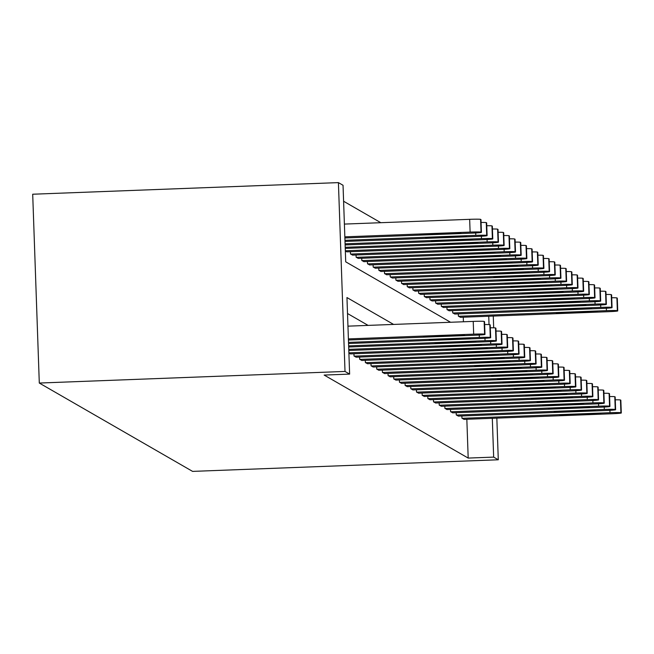 <?xml version="1.0" encoding="UTF-8"?>
<svg xmlns="http://www.w3.org/2000/svg" width="654" height="654" viewBox="0 0 654 654"><rect width="100%" height="100%" fill="white"/><g stroke="black" fill="none" stroke-linecap="round" stroke-linejoin="round"><path stroke-width="0.98" d="M450.565 322.258L345.713 261.829L343.039 185.278L338.412 182.613L32.7 194.222L39.297 383.048L192.578 471.387L498.291 459.778L493.664 457.113L492.307 418.307M380.824 222.703L343.595 201.252M463.433 321.768L463.269 317.206M345.328 251.005L346.963 251.839M350.389 251.708L350.462 253.965L352.645 255.109M356.062 254.986L356.144 257.243L358.327 258.387M361.744 258.256L361.826 260.513L364.008 261.657M367.425 261.526L367.507 263.783L369.682 264.935M373.107 264.805L373.181 267.061L375.363 268.205M378.789 268.075L378.862 270.331L381.045 271.484M384.462 271.353L384.544 273.609L386.727 274.754M390.144 274.623L390.225 276.879L392.408 278.024M395.825 277.893L395.907 280.149L398.082 281.302M401.507 281.171L401.581 283.427L403.763 284.572M407.18 284.441L407.262 286.697L409.445 287.85M412.862 287.719L412.944 289.975L415.127 291.12M418.544 290.989L418.625 293.245L420.8 294.39M424.225 294.259L424.299 296.515L426.482 297.668M429.907 297.537L429.98 299.794L432.163 300.938M435.58 300.807L435.662 303.064L437.845 304.216M441.262 304.085L441.344 306.342L443.526 307.486M446.944 307.355L447.025 309.612L449.2 310.756M452.625 310.634L452.699 312.89L454.882 314.034M458.307 313.904L458.38 316.16L460.563 317.304M393.577 324.425L346.955 297.554L349.628 374.104L324.155 375.069L468.19 458.078L466.833 419.271M368.104 325.39L347.519 313.528M348.893 353.078L350.528 353.904M353.953 353.773L354.027 356.029L356.209 357.182M359.626 357.051L359.708 359.308L361.891 360.452M365.308 360.321L365.39 362.578L367.573 363.73M370.99 363.599L371.071 365.856L373.246 367M376.671 366.869L376.745 369.126L378.928 370.27M382.353 370.139L382.427 372.396L384.609 373.548M388.026 373.418L388.108 375.674L390.291 376.818M393.708 376.688L393.79 378.944L395.972 380.097M399.39 379.966L399.471 382.222L401.646 383.367M405.071 383.236L405.145 385.492L407.328 386.637M410.745 386.514L410.826 388.762L413.009 389.915M416.426 389.784L416.508 392.04L418.691 393.185M422.108 393.054L422.19 395.31L424.364 396.463M427.79 396.332L427.863 398.588L430.046 399.733M433.471 399.602L433.545 401.858L435.728 403.003M439.145 402.88L439.226 405.137L441.409 406.281M444.826 406.15L444.908 408.407L447.091 409.551M450.508 409.42L450.59 411.677L452.764 412.829M456.19 412.699L456.263 414.955L458.446 416.099M461.871 415.969L461.945 418.225L464.127 419.377M468.19 458.078L493.664 457.113M349.628 374.104L345.01 371.439L39.297 383.048M498.291 459.778L496.836 418.135M493.68 327.817L493.271 316.062M489.037 324.588L488.742 316.234M338.412 182.613L345.01 371.439M348.402 338.911L473.676 334.153A10.219 0.45 178 0 1 484.598 334.186L484.957 334.398A10.219 0.45 178 0 1 484.982 334.431A10.219 0.45 178 0 1 475.499 335.208L348.443 340.031M484.982 334.431L484.54 321.67A10.219 0.45 -2 0 1 484.516 321.703A10.219 0.45 -2 0 0 484.516 321.637L484.148 321.433A10.219 0.45 -2 0 0 473.226 321.4L347.953 326.158M455.658 335.044L464.414 335.093L456.827 335.715L423.612 336.589L455.658 335.044M344.838 236.846L470.112 232.088A10.219 0.45 178 0 1 481.033 232.121L481.393 232.333A10.219 0.45 178 0 1 481.418 232.358A10.219 0.45 178 0 1 471.935 233.135L344.879 237.966M344.388 224.085L469.662 219.327A10.219 0.45 -2 0 1 480.584 219.36L480.952 219.572A10.219 0.45 -2 0 1 480.976 219.605A10.219 0.45 -2 0 1 480.952 219.638M452.094 232.971L420.048 234.524L453.263 233.642L460.849 233.02L452.094 232.971M348.525 342.394L479.357 337.431A10.219 0.45 178 0 1 490.271 337.464L490.639 337.668A10.219 0.45 178 0 1 490.664 337.701A10.219 0.45 178 0 1 481.172 338.478L348.566 343.513M461.34 338.314L470.095 338.363L462.509 338.985L429.294 339.867L461.34 338.314M484.639 324.523A10.219 0.45 -2 0 1 489.83 324.703L490.189 324.915A10.219 0.45 -2 0 1 490.222 324.94A10.219 0.45 -2 0 1 490.198 324.973L490.664 337.701M348.647 345.884L485.031 340.701A10.219 0.45 178 0 1 495.953 340.734L496.321 340.947A10.219 0.45 178 0 1 496.345 340.971A10.219 0.45 178 0 1 486.854 341.748L348.688 346.996M467.021 341.584L475.777 341.641L468.182 342.263L434.975 343.137L467.021 341.584M490.32 327.801A10.219 0.45 -2 0 1 495.511 327.973L495.871 328.185A10.219 0.45 -2 0 1 495.896 328.218A10.219 0.45 -2 0 1 495.871 328.251M344.96 240.329L475.793 235.358A10.219 0.45 178 0 1 486.707 235.391L487.075 235.603A10.219 0.45 178 0 1 487.099 235.636A10.219 0.45 178 0 1 477.608 236.413L345.001 241.449M481.074 222.458A10.219 0.45 -2 0 1 486.265 222.638L486.625 222.842A10.219 0.45 -2 0 1 486.658 222.875A10.219 0.45 -2 0 1 486.633 222.908M457.775 236.249L425.729 237.794L458.945 236.92L466.531 236.298L457.775 236.249M345.083 243.811L481.467 238.636A10.219 0.45 178 0 1 492.388 238.669L492.756 238.882A10.219 0.45 178 0 1 492.781 238.906A10.219 0.45 178 0 1 483.29 239.683L345.124 244.931M486.756 225.736A10.219 0.45 -2 0 1 491.947 225.908L492.307 226.121A10.219 0.45 -2 0 1 492.331 226.153A10.219 0.45 -2 0 1 492.307 226.178M463.457 239.519L431.411 241.073L464.618 240.19L472.213 239.568L463.457 239.519M348.77 349.367L490.713 343.979A10.219 0.45 178 0 1 501.634 344.012L501.994 344.217A10.219 0.45 178 0 1 502.027 344.249A10.219 0.45 178 0 1 492.536 345.026L348.803 350.487M472.703 344.862L481.458 344.911L473.864 345.533L440.649 346.407L472.703 344.862M496.002 331.071A10.219 0.45 -2 0 1 501.185 331.251L501.553 331.464A10.219 0.45 -2 0 1 501.577 331.488A10.219 0.45 -2 0 1 501.553 331.521M348.893 352.849L496.394 347.249A10.219 0.45 178 0 1 507.316 347.282L507.676 347.495A10.219 0.45 178 0 1 507.7 347.519A10.219 0.45 178 0 1 498.217 348.296L350.348 353.912M478.376 348.132L487.132 348.181L479.546 348.803L446.33 349.686L478.376 348.132M501.675 334.349A10.219 0.45 -2 0 1 506.866 334.521L507.234 334.734A10.219 0.45 -2 0 1 507.259 334.766A10.219 0.45 -2 0 1 507.234 334.799M354.215 356.136L502.076 350.519A10.219 0.45 178 0 1 512.989 350.552L513.357 350.765A10.219 0.45 178 0 1 513.382 350.797A10.219 0.45 178 0 1 503.899 351.574L356.029 357.19M484.058 351.411L492.814 351.46L485.227 352.081L452.012 352.956L484.058 351.411M507.357 337.619A10.219 0.45 -2 0 1 512.548 337.799L512.908 338.004A10.219 0.45 -2 0 1 512.94 338.036A10.219 0.45 -2 0 1 512.916 338.069M345.206 247.302L487.148 241.906A10.219 0.45 178 0 1 498.07 241.939L498.43 242.152A10.219 0.45 178 0 1 498.462 242.184A10.219 0.45 178 0 1 488.971 242.961L345.238 248.414M492.437 229.006A10.219 0.45 -2 0 1 497.62 229.186L497.988 229.391A10.219 0.45 -2 0 1 498.013 229.423A10.219 0.45 -2 0 1 497.988 229.456M469.139 242.798L437.085 244.343L470.3 243.468L477.894 242.847L469.139 242.798M345.328 250.784L492.83 245.185A10.219 0.45 178 0 1 503.752 245.217L504.111 245.422A10.219 0.45 178 0 1 504.136 245.454A10.219 0.45 178 0 1 494.653 246.231L346.784 251.847M498.111 232.276A10.219 0.45 -2 0 1 503.302 232.456L503.67 232.669A10.219 0.45 -2 0 1 503.694 232.693A10.219 0.45 -2 0 1 503.67 232.726M474.812 246.067L442.766 247.621L475.981 246.738L483.568 246.117L474.812 246.067M350.65 254.071L498.511 248.455A10.219 0.45 178 0 1 509.425 248.487L509.793 248.7A10.219 0.45 178 0 1 509.818 248.724A10.219 0.45 178 0 1 500.335 249.501L352.465 255.117M503.793 235.554A10.219 0.45 -2 0 1 508.984 235.726L509.343 235.939A10.219 0.45 -2 0 1 509.376 235.971A10.219 0.45 -2 0 1 509.352 236.004M480.494 249.338L448.448 250.891L481.663 250.016L489.249 249.395L480.494 249.338M359.888 359.414L507.757 353.798A10.219 0.45 178 0 1 518.671 353.83L519.039 354.035A10.219 0.45 178 0 1 519.063 354.067A10.219 0.45 178 0 1 509.572 354.844L361.711 360.46M489.74 354.681L498.495 354.73L490.901 355.351L457.694 356.234L489.74 354.681M513.038 340.897A10.219 0.45 -2 0 1 518.23 341.069L518.589 341.282A10.219 0.45 -2 0 1 518.614 341.306A10.219 0.45 -2 0 1 518.597 341.339M356.324 257.341L504.193 251.725A10.219 0.45 178 0 1 515.107 251.757L515.475 251.97A10.219 0.45 178 0 1 515.499 252.003A10.219 0.45 178 0 1 506.008 252.779L358.147 258.395M509.474 238.824A10.219 0.45 -2 0 1 514.665 239.004L515.025 239.217A10.219 0.45 -2 0 1 515.05 239.241A10.219 0.45 -2 0 1 515.033 239.274M486.175 252.616L454.129 254.161L487.336 253.286L494.931 252.665L486.175 252.616M365.57 362.684L513.431 357.068A10.219 0.45 178 0 1 524.353 357.1L524.721 357.313A10.219 0.45 178 0 1 524.745 357.346A10.219 0.45 178 0 1 515.254 358.114L367.393 363.73M495.421 357.951L504.177 358.008L496.582 358.629L463.375 359.504L495.421 357.951M518.72 344.168A10.219 0.45 -2 0 1 523.903 344.339L524.271 344.552A10.219 0.45 -2 0 1 524.295 344.584A10.219 0.45 -2 0 1 524.271 344.617M362.005 260.619L509.867 255.003A10.219 0.45 178 0 1 520.788 255.035L521.156 255.248A10.219 0.45 178 0 1 521.181 255.273A10.219 0.45 178 0 1 511.69 256.049L363.828 261.665M515.156 242.103A10.219 0.45 -2 0 1 520.347 242.274L520.707 242.487A10.219 0.45 -2 0 1 520.731 242.52A10.219 0.45 -2 0 1 520.707 242.552M491.857 255.886L459.811 257.439L493.018 256.556L500.612 255.935L491.857 255.886M371.251 365.954L519.112 360.346A10.219 0.45 178 0 1 530.034 360.379L530.394 360.583A10.219 0.45 178 0 1 530.419 360.616A10.219 0.45 178 0 1 520.936 361.392L373.074 367.008M501.095 361.229L509.858 361.278L502.264 361.899L469.049 362.774L501.095 361.229M524.394 347.438A10.219 0.45 -2 0 1 529.585 347.617L529.953 347.83A10.219 0.45 -2 0 1 529.977 347.854A10.219 0.45 -2 0 1 529.953 347.887M367.687 263.889L515.548 258.273A10.219 0.45 178 0 1 526.47 258.305L526.83 258.518A10.219 0.45 178 0 1 526.862 258.551A10.219 0.45 178 0 1 517.371 259.327L369.51 264.944M520.829 245.373A10.219 0.45 -2 0 1 526.02 245.552L526.388 245.757A10.219 0.45 -2 0 1 526.413 245.79A10.219 0.45 -2 0 1 526.388 245.822M497.531 259.164L465.484 260.709L498.7 259.834L506.294 259.213L497.531 259.164M376.933 369.232L524.794 363.616A10.219 0.45 178 0 1 535.716 363.649L536.076 363.861A10.219 0.45 178 0 1 536.1 363.886A10.219 0.45 178 0 1 526.617 364.662L378.748 370.278M506.776 364.499L515.532 364.548L507.945 365.169L474.73 366.052L506.776 364.499M530.075 350.716A10.219 0.45 -2 0 1 535.266 350.887L535.634 351.1A10.219 0.45 -2 0 1 535.659 351.133A10.219 0.45 -2 0 1 535.634 351.165M373.369 267.167L521.23 261.551A10.219 0.45 178 0 1 532.152 261.584L532.511 261.788A10.219 0.45 178 0 0 532.511 261.788A10.219 0.45 178 0 1 523.053 262.597L375.183 268.214M526.511 248.643A10.219 0.45 -2 0 1 531.702 248.822L532.07 249.035A10.219 0.45 -2 0 1 532.094 249.06A10.219 0.45 -2 0 1 532.07 249.092M503.212 262.434L471.166 263.987L504.381 263.104L511.968 262.483L503.212 262.434M382.606 372.502L530.476 366.886A10.219 0.45 178 0 1 541.389 366.919L541.757 367.131A10.219 0.45 178 0 1 541.782 367.164A10.219 0.45 178 0 1 532.291 367.94L384.429 373.557M512.458 367.777L521.213 367.826L513.627 368.447L480.412 369.322L512.458 367.777M535.757 353.986A10.219 0.45 -2 0 1 540.948 354.166L541.308 354.37A10.219 0.45 -2 0 1 541.34 354.403A10.219 0.45 -2 0 1 541.316 354.435M379.042 270.437L526.911 264.821A10.219 0.45 178 0 1 537.825 264.854L538.193 265.066A10.219 0.45 178 0 1 538.217 265.099A10.219 0.45 178 0 1 528.726 265.867L380.865 271.484M532.192 251.921A10.219 0.45 -2 0 1 537.384 252.092L537.743 252.305A10.219 0.45 -2 0 1 537.776 252.338A10.219 0.45 -2 0 1 537.751 252.37M508.894 265.704L476.848 267.257L510.063 266.382L517.649 265.761L508.894 265.704M388.288 375.78L536.157 370.164A10.219 0.45 178 0 1 547.071 370.197L547.439 370.401A10.219 0.45 178 0 1 547.463 370.434A10.219 0.45 178 0 1 537.972 371.21L390.111 376.827M518.14 371.047L526.895 371.096L519.301 371.717L486.094 372.6L518.14 371.047M541.438 357.264A10.219 0.45 -2 0 1 546.63 357.436L546.989 357.648A10.219 0.45 -2 0 1 547.014 357.673A10.219 0.45 -2 0 1 546.989 357.705M384.724 273.707L532.593 268.099A10.219 0.45 178 0 1 543.507 268.132L543.875 268.336A10.219 0.45 178 0 1 543.899 268.369A10.219 0.45 178 0 1 534.408 269.146L386.547 274.762M537.874 255.191A10.219 0.45 -2 0 1 543.065 255.371L543.425 255.583A10.219 0.45 -2 0 1 543.449 255.608A10.219 0.45 -2 0 1 543.425 255.64M514.575 268.982L482.529 270.527L515.736 269.652L523.331 269.031L514.575 268.982M393.97 379.05L541.831 373.434A10.219 0.45 178 0 1 552.753 373.467L553.112 373.679A10.219 0.45 178 0 1 553.145 373.712A10.219 0.45 178 0 1 543.654 374.489L395.793 380.097M523.821 374.325L532.577 374.374L524.982 374.995L491.767 375.87L523.821 374.325M547.12 360.534A10.219 0.45 -2 0 1 552.303 360.714L552.671 360.918A10.219 0.45 -2 0 1 552.695 360.951A10.219 0.45 -2 0 1 552.671 360.983M390.405 276.985L538.267 271.369A10.219 0.45 178 0 1 549.188 271.402L549.548 271.614A10.219 0.45 178 0 1 549.581 271.639A10.219 0.45 178 0 1 540.09 272.416L392.228 278.032M543.556 258.469A10.219 0.45 -2 0 1 548.739 258.641L549.107 258.853A10.219 0.45 -2 0 1 549.131 258.886A10.219 0.45 -2 0 1 549.107 258.919L549.581 271.639M520.257 272.252L488.203 273.805L521.418 272.922L529.012 272.301L520.257 272.252M399.651 382.32L547.512 376.712A10.219 0.45 178 0 1 558.434 376.745L558.794 376.949A10.219 0.45 178 0 1 558.818 376.982A10.219 0.45 178 0 1 549.335 377.759L401.474 383.375M529.495 377.595L538.25 377.644L530.664 378.265L497.449 379.148L529.495 377.595M552.793 363.804A10.219 0.45 -2 0 1 557.985 363.984L558.352 364.196A10.219 0.45 -2 0 1 558.377 364.221A10.219 0.45 -2 0 1 558.352 364.253M396.087 280.255L543.948 274.639A10.219 0.45 178 0 1 554.87 274.672L555.23 274.884A10.219 0.45 178 0 1 555.254 274.917A10.219 0.45 178 0 1 545.771 275.694L397.91 281.31M549.229 261.739A10.219 0.45 -2 0 1 554.42 261.919L554.788 262.123A10.219 0.45 -2 0 1 554.813 262.156A10.219 0.45 -2 0 1 554.788 262.189L555.254 274.917M525.93 275.53L493.884 277.075L527.099 276.201L534.686 275.579L525.93 275.53M405.333 385.598L553.194 379.982A10.219 0.45 178 0 1 564.108 380.015L564.476 380.227A10.219 0.45 178 0 1 564.5 380.252A10.219 0.45 178 0 1 555.017 381.029L407.148 386.645M535.176 380.865L543.932 380.914L536.345 381.535L503.13 382.418L535.176 380.865M558.475 367.082A10.219 0.45 -2 0 1 563.666 367.254L564.034 367.466A10.219 0.45 -2 0 1 564.059 367.499A10.219 0.45 -2 0 1 564.034 367.532M401.769 283.534L549.63 277.917A10.219 0.45 178 0 1 560.543 277.95L560.911 278.154A10.219 0.45 178 0 1 560.936 278.187A10.219 0.45 178 0 1 551.453 278.964L403.583 284.58M554.911 265.017A10.219 0.45 -2 0 1 560.102 265.189L560.47 265.401A10.219 0.45 -2 0 1 560.494 265.426A10.219 0.45 -2 0 1 560.47 265.459L560.936 278.187M531.612 278.8L499.566 280.353L532.781 279.471L540.367 278.849L531.612 278.8M411.006 388.868L558.876 383.252A10.219 0.45 178 0 1 569.789 383.285L570.157 383.497A10.219 0.45 178 0 1 570.182 383.53A10.219 0.45 178 0 1 560.691 384.307L412.829 389.923M540.858 384.143L549.613 384.192L542.019 384.814L508.812 385.688L540.858 384.143M564.157 370.352A10.219 0.45 -2 0 1 569.348 370.532L569.708 370.736A10.219 0.45 -2 0 1 569.732 370.769A10.219 0.45 -2 0 1 569.716 370.802M407.442 286.804L555.311 281.187A10.219 0.45 178 0 1 566.225 281.22L566.593 281.433A10.219 0.45 178 0 1 566.617 281.465A10.219 0.45 178 0 1 557.126 282.242L409.265 287.85M560.592 268.287A10.219 0.45 -2 0 1 565.784 268.467L566.143 268.671A10.219 0.45 -2 0 1 566.168 268.704A10.219 0.45 -2 0 1 566.151 268.737M537.294 282.078L505.248 283.623L538.455 282.749L546.049 282.127L537.294 282.078M416.688 392.147L564.549 386.53A10.219 0.45 178 0 1 575.471 386.563L575.839 386.776A10.219 0.45 178 0 1 575.863 386.8A10.219 0.45 178 0 1 566.372 387.577L418.511 393.193M546.54 387.413L555.295 387.462L547.7 388.084L514.494 388.966L546.54 387.413M569.838 373.63A10.219 0.45 -2 0 1 575.029 373.802L575.389 374.014A10.219 0.45 -2 0 1 575.414 374.047A10.219 0.45 -2 0 1 575.389 374.072M413.124 290.074L560.985 284.465A10.219 0.45 178 0 1 571.907 284.498L572.275 284.703A10.219 0.45 178 0 1 572.299 284.735A10.219 0.45 178 0 1 562.808 285.512L414.947 291.128M566.274 271.557A10.219 0.45 -2 0 1 571.465 271.737L571.825 271.95A10.219 0.45 -2 0 1 571.849 271.974A10.219 0.45 -2 0 1 571.825 272.007M542.975 285.348L510.929 286.902L544.136 286.019L551.731 285.397L542.975 285.348M422.37 395.417L570.231 389.8A10.219 0.45 178 0 1 581.153 389.833L581.512 390.046A10.219 0.45 178 0 1 581.545 390.078A10.219 0.45 178 0 1 572.054 390.855L424.193 396.463M552.221 390.691L560.977 390.74L553.382 391.362L520.167 392.237L552.221 390.691M575.512 376.9A10.219 0.45 -2 0 1 580.703 377.08L581.071 377.284A10.219 0.45 -2 0 1 581.095 377.317A10.219 0.45 -2 0 1 581.071 377.35M418.805 293.352L566.666 287.735A10.219 0.45 178 0 1 577.588 287.768L577.948 287.981A10.219 0.45 178 0 1 577.981 288.005A10.219 0.45 178 0 1 568.49 288.782L420.628 294.398M571.948 274.835A10.219 0.45 -2 0 1 577.139 275.007L577.507 275.22A10.219 0.45 -2 0 1 577.531 275.252A10.219 0.45 -2 0 1 577.507 275.285M548.657 288.618L516.603 290.172L549.818 289.289L557.412 288.667L548.657 288.618M428.051 398.695L575.912 393.079A10.219 0.45 178 0 1 586.834 393.111L587.194 393.316A10.219 0.45 178 0 1 587.218 393.348A10.219 0.45 178 0 1 577.735 394.125L429.866 399.741M557.895 393.961L566.65 394.01L559.064 394.632L525.849 395.515L557.895 393.961M581.193 380.17A10.219 0.45 -2 0 1 586.385 380.35L586.752 380.563A10.219 0.45 -2 0 1 586.777 380.587A10.219 0.45 -2 0 1 586.752 380.62M424.487 296.622L572.348 291.005A10.219 0.45 178 0 1 583.27 291.038L583.63 291.251A10.219 0.45 178 0 1 583.654 291.283A10.219 0.45 178 0 1 574.171 292.06L426.302 297.676M577.629 278.105A10.219 0.45 -2 0 1 582.82 278.285L583.188 278.49A10.219 0.45 -2 0 1 583.213 278.522A10.219 0.45 -2 0 1 583.188 278.555M554.33 291.897L522.284 293.442L555.499 292.567L563.086 291.946L554.33 291.897M433.733 401.965L581.594 396.349A10.219 0.45 178 0 1 592.508 396.381L592.876 396.594A10.219 0.45 178 0 0 592.876 396.594A10.219 0.45 178 0 1 583.409 397.395L435.548 403.011M563.576 397.231L572.332 397.289L564.745 397.91L531.53 398.785L563.576 397.231M586.875 383.448A10.219 0.45 -2 0 1 592.066 383.62L592.426 383.833A10.219 0.45 -2 0 1 592.459 383.865A10.219 0.45 -2 0 1 592.434 383.898M430.169 299.9L578.03 294.284A10.219 0.45 178 0 1 588.943 294.316L589.311 294.529A10.219 0.45 178 0 1 589.336 294.553A10.219 0.45 178 0 1 579.845 295.33L431.983 300.946M583.311 281.383A10.219 0.45 -2 0 1 588.502 281.555L588.862 281.768A10.219 0.45 -2 0 1 588.894 281.8A10.219 0.45 -2 0 1 588.87 281.825M560.012 295.167L527.966 296.72L561.181 295.837L568.767 295.216L560.012 295.167M439.406 405.235L587.276 399.619A10.219 0.45 178 0 1 598.189 399.651L598.557 399.864A10.219 0.45 178 0 0 598.557 399.864A10.219 0.45 178 0 1 589.091 400.673L441.229 406.289M569.258 400.51L578.013 400.559L570.419 401.18L537.212 402.055L569.258 400.51M592.557 386.718A10.219 0.45 -2 0 1 597.748 386.898L598.108 387.103A10.219 0.45 -2 0 1 598.132 387.135A10.219 0.45 -2 0 1 598.108 387.168M435.842 303.17L583.711 297.554A10.219 0.45 178 0 1 594.625 297.586L594.993 297.799A10.219 0.45 178 0 1 595.017 297.832A10.219 0.45 178 0 1 585.526 298.608L437.665 304.216M588.992 284.654A10.219 0.45 -2 0 1 594.184 284.833L594.543 285.038A10.219 0.45 -2 0 1 594.568 285.07A10.219 0.45 -2 0 1 594.543 285.103M565.694 298.445L533.648 299.99L566.855 299.115L574.449 298.494L565.694 298.445M445.088 408.513L592.949 402.897A10.219 0.45 178 0 1 603.871 402.929L604.231 403.142A10.219 0.45 178 0 1 604.263 403.166A10.219 0.45 178 0 1 594.772 403.943L446.911 409.559M574.94 403.78L583.695 403.829L576.1 404.45L542.885 405.333L574.94 403.78M598.238 389.997A10.219 0.45 -2 0 1 603.421 390.168L603.789 390.381A10.219 0.45 -2 0 1 603.814 390.413A10.219 0.45 -2 0 1 603.789 390.446M441.524 306.448L589.385 300.832A10.219 0.45 178 0 1 600.307 300.865L600.666 301.069A10.219 0.45 178 0 1 600.699 301.102A10.219 0.45 178 0 1 591.208 301.878L443.347 307.494M594.674 287.923A10.219 0.45 -2 0 1 599.857 288.103L600.225 288.316A10.219 0.45 -2 0 1 600.249 288.34A10.219 0.45 -2 0 1 600.225 288.373M571.375 301.715L539.321 303.268L572.536 302.385L580.131 301.764L571.375 301.715M450.769 411.783L598.631 406.167A10.219 0.45 178 0 1 609.553 406.199L609.912 406.412A10.219 0.45 178 0 1 609.937 406.445A10.219 0.45 178 0 1 600.454 407.221L452.593 412.837M580.613 407.058L589.368 407.107L581.782 407.728L548.567 408.603L580.613 407.058M603.912 393.267A10.219 0.45 -2 0 1 609.103 393.446L609.471 393.651A10.219 0.45 -2 0 1 609.495 393.683A10.219 0.45 -2 0 1 609.471 393.716M447.205 309.718L595.066 304.102A10.219 0.45 178 0 1 605.988 304.135L606.348 304.347A10.219 0.45 178 0 1 606.372 304.372A10.219 0.45 178 0 1 596.889 305.148L449.028 310.764M600.347 291.202A10.219 0.45 -2 0 1 605.539 291.373L605.906 291.586A10.219 0.45 -2 0 1 605.931 291.619A10.219 0.45 -2 0 1 605.906 291.651M577.049 304.985L545.003 306.538L578.218 305.663L585.804 305.042L577.049 304.985M456.451 415.061L604.312 409.445A10.219 0.45 178 0 1 615.234 409.478L615.594 409.682A10.219 0.45 178 0 1 615.618 409.715A10.219 0.45 178 0 1 606.135 410.491L458.266 416.108M586.295 410.328L595.05 410.377L587.464 410.998L554.249 411.881L586.295 410.328M609.593 396.537A10.219 0.45 -2 0 1 614.785 396.716L615.152 396.929A10.219 0.45 -2 0 1 615.177 396.953A10.219 0.45 -2 0 1 615.152 396.986M452.887 312.988L600.748 307.372A10.219 0.45 178 0 1 611.67 307.405L612.03 307.617A10.219 0.45 178 0 1 612.054 307.65A10.219 0.45 178 0 1 602.571 308.426L454.702 314.043M606.029 294.472A10.219 0.45 -2 0 1 611.22 294.652L611.588 294.856A10.219 0.45 -2 0 1 611.613 294.889A10.219 0.45 -2 0 1 611.588 294.921M582.73 308.263L550.684 309.808L583.899 308.933L591.486 308.312L582.73 308.263M462.125 418.331L609.994 412.715A10.219 0.45 178 0 1 620.908 412.748L621.275 412.96A10.219 0.45 178 0 1 621.3 412.985A10.219 0.45 178 0 1 611.809 413.761L463.948 419.377M591.976 413.598L600.732 413.655L593.145 414.276L559.93 415.151L591.976 413.598M615.275 399.815A10.219 0.45 -2 0 1 620.466 399.986L620.826 400.199A10.219 0.45 -2 0 1 620.859 400.232A10.219 0.45 -2 0 1 620.834 400.264L621.3 412.985M458.56 316.266L606.43 310.65A10.219 0.45 178 0 1 617.343 310.683L617.711 310.895A10.219 0.45 178 0 1 617.736 310.92A10.219 0.45 178 0 1 608.245 311.696L460.383 317.313M611.711 297.75A10.219 0.45 -2 0 1 616.902 297.922L617.262 298.134A10.219 0.45 -2 0 1 617.294 298.167A10.219 0.45 -2 0 1 617.27 298.199M588.412 311.533L556.366 313.086L589.581 312.203L597.167 311.582L588.412 311.533M473.226 321.4L473.676 334.153M484.148 321.433L484.598 334.186M484.516 321.637L484.957 334.398M456.827 335.715L456.803 335.003M432.368 336.638L432.343 335.927M470.112 232.088L469.662 219.327M481.393 232.333L480.952 219.572M481.033 232.121L480.584 219.36M453.238 232.93L453.263 233.642M428.779 233.862L428.803 234.573M479.268 335.028L479.357 337.431M489.83 324.703L490.271 337.464M490.189 324.915L490.639 337.668M462.509 338.985L462.476 338.273M438.049 339.916L438.025 339.197M484.949 338.298L485.031 340.701M495.511 327.973L495.953 340.734M495.871 328.185L496.321 340.947M468.182 342.263L468.158 341.552M443.731 343.187L443.706 342.475M475.793 235.358L475.703 232.963M487.075 235.603L486.625 222.842M486.707 235.391L486.265 222.638M458.92 236.208L458.945 236.92M434.46 237.132L434.485 237.843M481.467 238.636L481.385 236.233M492.756 238.882L492.307 226.121M492.388 238.669L491.947 225.908M464.593 239.478L464.618 240.19M440.142 240.402L440.167 241.122M490.631 341.576L490.713 343.979M501.185 331.251L501.634 344.012M501.553 331.464L501.994 344.217M473.864 345.533L473.839 344.822M449.404 346.465L449.38 345.745M496.312 344.846L496.394 347.249M506.866 334.521L507.316 347.282M507.234 334.734L507.676 347.495M479.546 348.803L479.521 348.091M455.086 349.735L455.061 349.023M501.994 348.124L502.076 350.519M512.548 337.799L512.989 350.552M512.908 338.004L513.357 350.765M485.227 352.081L485.203 351.37M460.768 353.005L460.743 352.293M487.148 241.906L487.066 239.511M498.43 242.152L497.988 229.391M498.07 241.939L497.62 229.186M470.275 242.757L470.3 243.468M445.815 243.68L445.84 244.392M492.83 245.185L492.748 242.781M504.111 245.422L503.67 232.669M503.752 245.217L503.302 232.456M475.957 246.027L475.981 246.738M451.497 246.95L451.522 247.67M498.511 248.455L498.43 246.051M509.793 248.7L509.343 235.939M509.425 248.487L508.984 235.726M481.638 249.305L481.663 250.016M457.179 250.229L457.203 250.94M507.668 351.394L507.757 353.798M518.23 341.069L518.671 353.83M518.589 341.282L519.039 354.035M490.901 355.351L490.876 354.64M466.449 356.283L466.425 355.563M504.193 251.725L504.103 249.329M515.475 251.97L515.025 239.217M515.107 251.757L514.665 239.004M487.312 252.575L487.336 253.286M462.86 253.499L462.885 254.218M513.349 354.672L513.431 357.068M523.903 344.339L524.353 357.1M524.271 344.552L524.721 357.313M496.582 358.629L496.558 357.918M472.131 359.553L472.098 358.842M509.867 255.003L509.785 252.599M521.156 255.248L520.707 242.487M520.788 255.035L520.347 242.274M492.993 255.845L493.018 256.556M468.534 256.777L468.566 257.488M519.031 357.942L519.112 360.346M529.585 347.617L530.034 360.379M529.953 347.83L530.394 360.583M502.264 361.899L502.239 361.188M477.804 362.831L477.78 362.112M515.548 258.273L515.466 255.877M526.83 258.518L526.388 245.757M526.47 258.305L526.02 245.552M498.675 259.123L498.7 259.834M474.215 260.047L474.24 260.758M524.712 361.212L524.794 363.616M535.266 350.887L535.716 363.649M535.634 351.1L536.076 363.861M507.945 365.169L507.921 364.458M483.486 366.101L483.461 365.39M521.23 261.551L521.148 259.147M532.094 249.06L532.536 261.821L532.07 249.035M532.152 261.584L531.702 248.822M504.357 262.393L504.381 263.104M479.897 263.317L479.922 264.036M530.386 364.491L530.476 366.886M540.948 354.166L541.389 366.919M541.308 354.37L541.757 367.131M513.627 368.447L513.603 367.736M489.167 369.371L489.143 368.66M526.911 264.821L526.822 262.426M538.193 265.066L537.743 252.305M537.825 264.854L537.384 252.092M510.038 265.671L510.063 266.382M485.579 266.595L485.603 267.306M536.067 367.761L536.157 370.164M546.63 357.436L547.071 370.197M546.989 357.648L547.439 370.401M519.301 371.717L519.276 371.006M494.849 372.649L494.825 371.93M532.593 268.099L532.503 265.696M543.875 268.336L543.425 255.583L543.899 268.369M543.507 268.132L543.065 255.371M515.712 268.941L515.736 269.652M491.26 269.865L491.285 270.584M541.749 371.039L541.831 373.434M552.303 360.714L552.753 373.467M552.671 360.918L553.112 373.679M524.982 374.995L524.958 374.284M500.523 375.919L500.498 375.208M538.267 271.369L538.185 268.966M549.548 271.614L549.107 258.853M549.188 271.402L548.739 258.641M521.393 272.211L521.418 272.922M496.934 273.143L496.958 273.854M547.431 374.309L547.512 376.712M557.985 363.984L558.434 376.745M558.352 364.196L558.794 376.949M530.664 378.265L530.639 377.554M506.204 379.197L506.18 378.478M543.948 274.639L543.866 272.244M555.23 274.884L554.788 262.123M554.87 274.672L554.42 261.919M527.075 275.489L527.099 276.201M502.615 276.413L502.64 277.124M553.112 377.579L553.194 379.982M563.666 367.254L564.108 380.015M564.034 367.466L564.476 380.227M536.345 381.535L536.321 380.824M511.886 382.467L511.861 381.756M549.63 277.917L549.548 275.514M560.911 278.154L560.47 265.401M560.543 277.95L560.102 265.189M532.757 278.759L532.781 279.471M508.297 279.683L508.321 280.402M558.786 380.857L558.876 383.252M569.348 370.532L569.789 383.285M569.708 370.736L570.157 383.497M542.019 384.814L541.994 384.102M517.567 385.737L517.543 385.026M555.311 281.187L555.221 278.792M566.593 281.433L566.143 268.671M566.225 281.22L565.784 268.467M538.43 282.038L538.455 282.749M513.979 282.961L514.003 283.673M564.467 384.127L564.549 386.53M575.029 373.802L575.471 386.563M575.389 374.014L575.839 386.776M547.7 388.084L547.676 387.372M523.249 389.016L523.225 388.296M560.985 284.465L560.903 282.062M572.275 284.703L571.825 271.95M571.907 284.498L571.465 271.737M544.112 285.308L544.136 286.019M519.66 286.231L519.685 286.951M570.149 387.405L570.231 389.8M580.703 377.08L581.153 389.833M581.071 377.284L581.512 390.046M553.382 391.362L553.358 390.651M528.923 392.286L528.898 391.574M566.666 287.735L566.585 285.332M577.948 287.981L577.507 275.22M577.588 287.768L577.139 275.007M549.793 288.577L549.818 289.289M525.334 289.509L525.358 290.221M575.831 390.675L575.912 393.079M586.385 380.35L586.834 393.111M586.752 380.563L587.194 393.316M559.064 394.632L559.039 393.921M534.604 395.564L534.58 394.844M572.348 291.005L572.266 288.61M583.63 291.251L583.188 278.49M583.27 291.038L582.82 278.285M555.475 291.856L555.499 292.567M531.015 292.779L531.04 293.491M581.512 393.945L581.594 396.349M592.066 383.62L592.508 396.381M592.426 383.833L592.876 396.594L592.459 383.865M564.745 397.91L564.721 397.199M540.286 398.834L540.261 398.123M578.03 294.284L577.948 291.88M589.311 294.529L588.862 281.768M588.943 294.316L588.502 281.555M561.157 295.126L561.181 295.837M536.697 296.049L536.721 296.769M587.186 397.223L587.276 399.619M597.748 386.898L598.189 399.651M598.108 387.103L598.557 399.864L598.132 387.135M570.419 401.18L570.394 400.469M545.967 402.112L545.943 401.392M583.711 297.554L583.621 295.158M594.993 297.799L594.543 285.038M594.625 297.586L594.184 284.833M566.83 298.404L566.855 299.115M542.379 299.328L542.403 300.039M592.867 400.493L592.949 402.897M603.421 390.168L603.871 402.929M604.263 403.166L603.814 390.413L604.231 403.142M576.1 404.45L576.076 403.739M551.641 405.382L551.616 404.671M589.385 300.832L589.303 298.428M600.666 301.069L600.225 288.316M600.307 300.865L599.857 288.103M572.512 301.674L572.536 302.385M548.052 302.598L548.077 303.317M598.549 403.771L598.631 406.167M609.103 393.446L609.553 406.199M609.937 406.445L609.495 393.683L609.912 406.412M581.782 407.728L581.758 407.017M557.322 408.652L557.298 407.941M595.066 304.102L594.985 301.698M606.348 304.347L605.906 291.586M605.988 304.135L605.539 291.373M578.193 304.952L578.218 305.663M553.734 305.876L553.758 306.587M604.231 407.041L604.312 409.445M614.785 396.716L615.234 409.478M615.618 409.715L615.177 396.953L615.594 409.682M587.464 410.998L587.439 410.287M563.004 411.93L562.98 411.211M600.748 307.372L600.666 304.977M612.03 307.617L611.588 294.856M611.67 307.405L611.22 294.652M583.875 308.222L583.899 308.933M559.415 309.146L559.44 309.865M609.904 410.32L609.994 412.715M620.466 399.986L620.908 412.748M620.826 400.199L621.275 412.96M593.145 414.276L593.113 413.565M568.686 415.2L568.661 414.489M606.43 310.65L606.34 308.247M617.711 310.895L617.262 298.134M617.343 310.683L616.902 297.922M589.548 311.492L589.581 312.203M565.097 312.424L565.121 313.135M481.418 232.358L480.976 219.605M495.896 328.218L496.345 340.971M487.099 235.636L486.658 222.875M492.781 238.906L492.331 226.153M501.577 331.488L502.027 344.249M507.259 334.766L507.7 347.519M512.94 338.036L513.382 350.797M498.462 242.184L498.013 229.423M504.136 245.454L503.694 232.693M509.818 248.724L509.376 235.971M518.614 341.306L519.063 354.067M515.499 252.003L515.05 239.241M524.295 344.584L524.745 357.346M521.181 255.273L520.731 242.52M529.977 347.854L530.419 360.616M526.862 258.551L526.413 245.79M535.659 351.133L536.1 363.886M541.34 354.403L541.782 367.164M538.217 265.099L537.776 252.338M547.014 357.673L547.463 370.434M552.695 360.951L553.145 373.712M558.377 364.221L558.818 376.982M564.059 367.499L564.5 380.252M569.732 370.769L570.182 383.53M566.617 281.465L566.168 268.704M575.414 374.047L575.863 386.8M572.299 284.735L571.849 271.974M581.095 377.317L581.545 390.078M577.981 288.005L577.531 275.252M586.777 380.587L587.218 393.348M583.654 291.283L583.213 278.522M589.336 294.553L588.894 281.8M595.017 297.832L594.568 285.07M600.699 301.102L600.249 288.34M606.372 304.372L605.931 291.619M612.054 307.65L611.613 294.889M617.736 310.92L617.294 298.167"/></g></svg>
